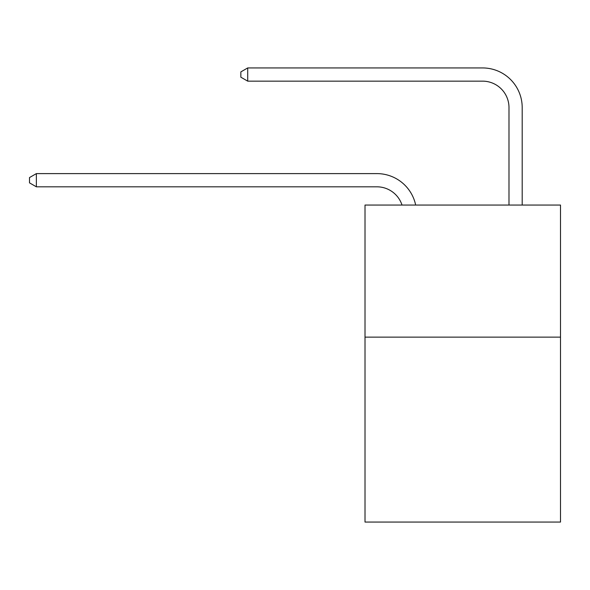 <?xml version="1.0" encoding="UTF-8"?>
<svg xmlns="http://www.w3.org/2000/svg" width="590" height="590" viewBox="0 0 590 590"><rect width="100%" height="100%" fill="white"/><g stroke="black" fill="none" stroke-linecap="round" stroke-linejoin="round"><path stroke-width="0.89" d="M560.5 337.133L560.5 522.062L365.011 522.062L365.011 205.047L560.5 205.047L560.5 337.133L365.011 337.133M376.892 186.816A26.417 26.417 -48.1 0 1 402.011 205.047A26.417 26.417 -34.5 0 0 376.892 186.816L36.366 186.816L29.5 182.856L29.5 177.575L36.366 173.608L376.892 173.608A39.626 39.626 131.9 0 1 415.67 205.047M508.986 205.047L508.986 107.564A26.417 26.417 105.4 0 0 482.568 81.147L247.712 81.147L240.845 77.187L240.845 71.899L247.712 67.939L482.568 67.939A39.626 39.626 53.9 0 1 522.194 107.564L522.194 205.047M36.366 186.816L36.366 173.608L376.892 173.608M508.986 107.564A26.417 26.417 -126.1 0 0 482.568 81.147A26.417 26.417 -126.1 0 1 508.986 107.564A26.417 26.417 -126.1 0 0 482.568 81.147A26.417 26.417 -126.1 0 1 508.986 107.564A26.417 26.417 -126.1 0 0 482.568 81.147A26.417 26.417 -126.1 0 1 508.986 107.564A26.417 26.417 -126.1 0 0 482.568 81.147A26.417 26.417 -126.1 0 1 508.986 107.564A26.417 26.417 -126.1 0 0 482.568 81.147A26.417 26.417 -126.1 0 1 508.986 107.564A26.417 26.417 -126.1 0 0 482.568 81.147A26.417 26.417 -126.1 0 1 508.986 107.564A26.417 26.417 -126.1 0 0 482.568 81.147A26.417 26.417 -126.1 0 1 508.986 107.564A26.417 26.417 -126.1 0 0 482.568 81.147A26.417 26.417 -126.1 0 1 508.986 107.564A26.417 26.417 -126.1 0 0 482.568 81.147A26.417 26.417 -126.1 0 1 508.986 107.564A26.417 26.417 -126.1 0 0 482.568 81.147A26.417 26.417 -126.1 0 1 508.986 107.564A26.417 26.417 -126.1 0 0 482.568 81.147A26.417 26.417 -126.1 0 1 508.986 107.564A26.417 26.417 -126.1 0 0 482.568 81.147A26.417 26.417 -126.1 0 1 508.986 107.564A26.417 26.417 -126.1 0 0 482.568 81.147A26.417 26.417 -126.1 0 1 508.986 107.564A26.417 26.417 -126.1 0 0 482.568 81.147A26.417 26.417 -126.1 0 1 508.986 107.564A26.417 26.417 -126.1 0 0 482.568 81.147A26.417 26.417 -126.1 0 1 508.986 107.564A26.417 26.417 -126.1 0 0 482.568 81.147A26.417 26.417 -126.1 0 1 508.986 107.564A26.417 26.417 -126.1 0 0 482.568 81.147A26.417 26.417 -126.1 0 1 508.986 107.564A26.417 26.417 -126.1 0 0 482.568 81.147A26.417 26.417 -126.1 0 1 508.986 107.564A26.417 26.417 -126.1 0 0 482.568 81.147A26.417 26.417 -126.1 0 1 508.986 107.564A26.417 26.417 -126.1 0 0 482.568 81.147A26.417 26.417 -126.1 0 1 508.986 107.564A26.417 26.417 -126.1 0 0 482.568 81.147A26.417 26.417 -126.1 0 1 508.986 107.564A26.417 26.417 -126.1 0 0 482.568 81.147A26.417 26.417 -126.1 0 1 508.986 107.564A26.417 26.417 -126.1 0 0 482.568 81.147A26.417 26.417 -126.1 0 1 508.986 107.564A26.417 26.417 -126.1 0 0 482.568 81.147A26.417 26.417 -126.1 0 1 508.986 107.564A26.417 26.417 -126.1 0 0 482.568 81.147A26.417 26.417 -126.1 0 1 508.986 107.564A26.417 26.417 -126.1 0 0 482.568 81.147A26.417 26.417 -126.1 0 1 508.986 107.564A26.417 26.417 -126.1 0 0 482.568 81.147A26.417 26.417 -126.1 0 1 508.986 107.564A26.417 26.417 -126.1 0 0 482.568 81.147A26.417 26.417 -126.1 0 1 508.986 107.564A26.417 26.417 -126.1 0 0 482.568 81.147A26.417 26.417 -126.1 0 1 508.986 107.564A26.417 26.417 -126.1 0 0 482.568 81.147A26.417 26.417 -126.1 0 1 508.986 107.564A26.417 26.417 -126.1 0 0 482.568 81.147A26.417 26.417 -126.1 0 1 508.986 107.564A26.417 26.417 -126.1 0 0 482.568 81.147A26.417 26.417 -126.1 0 1 508.986 107.564A26.417 26.417 -126.1 0 0 482.568 81.147A26.417 26.417 -126.1 0 1 508.986 107.564A26.417 26.417 -126.1 0 0 482.568 81.147A26.417 26.417 -126.1 0 1 508.986 107.564A26.417 26.417 -126.1 0 0 482.568 81.147A26.417 26.417 -126.1 0 1 508.986 107.564M247.712 81.147L247.712 67.939L482.568 67.939"/></g></svg>
